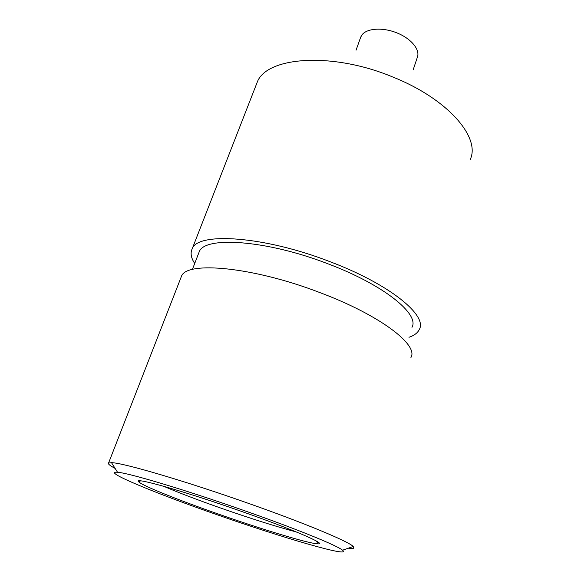 <?xml version="1.0" encoding="UTF-8"?>
<svg xmlns="http://www.w3.org/2000/svg" width="581" height="581" viewBox="0 0 581 581"><rect width="100%" height="100%" fill="white"/><g stroke="black" fill="none" stroke-linecap="round" stroke-linejoin="round"><path stroke-width="0.87" d="M413.149 69.902L417.281 57.475C420.506 49.959 411.326 38.586 396.779 32.834C382.283 26.995 366.168 28.331 361.629 35.368L360.452 37.874M408.973 337.292C414.26 335.491 417.71 332.862 419.337 329.42C427.674 315.512 389.72 284.189 329.892 261.646C263.934 236.002 197.903 231.855 192.231 248.704C190.176 252.895 190.996 257.819 194.7 263.498M411.973 327.364C419.809 314.263 384.012 284.908 328.098 263.861C266.505 239.931 204.614 235.937 199.239 251.762L198.513 253.65M410.927 357.511C418.886 345.027 380.018 315.047 319.456 292.432C252.662 266.759 186.537 260.905 181.49 276.229L180.778 278.045M348.317 548.195C351.374 548.602 353.219 548.566 353.836 548.079L353.226 546.474C348.644 541.521 304.96 523.22 248 503.204C184.322 480.705 122.497 462.672 111.516 462.672L108.56 463.057C107.783 463.885 109.976 465.679 115.14 468.439M216.466 514.526C281.691 537.469 352.217 558.167 342.55 550.222C337.728 545.77 296.847 529.037 244.238 510.605C185.448 489.885 128.183 472.818 117.551 472.273C100.702 470.726 155.664 493.371 216.466 514.526M240.672 511.106C183.153 490.829 132.308 476.587 138.685 481.787C141.858 485.527 178.57 500.161 218.797 514.2C262.728 529.611 309.346 543.772 317.851 543.845C327.895 544.615 293.151 529.473 240.672 511.106M163.472 486.21C178.541 492.666 197.86 500.03 221.426 508.31C251.217 518.71 276.236 526.611 296.484 532.014M470.276 159.39C480.69 137.486 447.987 98.886 392.531 76.895C331.555 51.513 266.388 56.844 257.223 82.219L256.039 85.254M360.816 36.85L356.059 50.198M342.55 550.222L353.226 546.474M140.537 480.886L138.685 481.787M316.565 541.151L317.851 543.845M117.551 472.273L111.516 462.672M181.49 276.229L108.56 463.057M199.239 251.762L192.376 269.482M257.223 82.219L192.231 248.704"/></g></svg>
